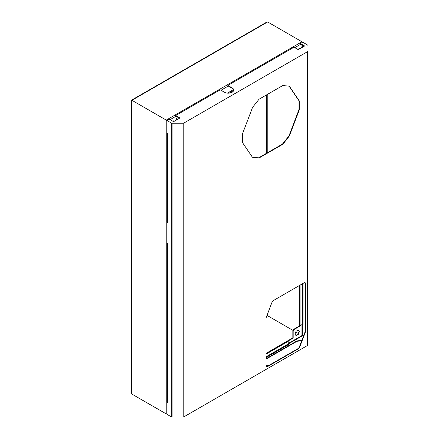 <?xml version="1.0" encoding="UTF-8"?>
<svg xmlns="http://www.w3.org/2000/svg" width="439" height="439" viewBox="0 0 439 439"><rect width="100%" height="100%" fill="white"/><g stroke="black" fill="none" stroke-linecap="round" stroke-linejoin="round"><path stroke-width="0.66" d="M267.016 315.4L266.901 315.696M298.273 333.448L295.787 332.01M293.043 330.424L267.219 315.515L267.219 314.867M267.642 21.95L266.879 22.027L131.623 100.114L131.623 393.41L131.936 394.107L166.244 413.917L166.244 120.105L131.936 100.301L267.642 21.95L301.95 41.76L166.244 120.105L171.358 123.057L171.358 416.869A1.081 0.626 0 0 0 172.121 417.05L183.101 417.05A1.081 0.626 0 0 0 183.864 416.869L183.864 123.057L307.064 51.928L307.064 345.74L183.864 416.869M173.493 120.939L173.871 121.482M298.169 48.959L298.377 49.256M298.169 330.035L299.091 331.341L297.977 334.216L295.891 335.418M299.403 285.52L299.403 326.018L293.68 329.327L292.835 330.792L292.835 337.893L266.029 353.368M302.268 42.457L301.95 41.76M301.95 324.597L301.95 335.566L288.209 343.501M167.007 413.84L166.244 413.917M172.928 121.268L173.635 120.857L174.014 121.4M297.604 49.289L298.317 48.877L298.525 49.173M297.977 334.216L298.317 334.408L296.089 335.698L294.975 334.112L296.089 331.242L298.317 329.952L299.431 331.538L298.317 334.408M299.091 331.341L299.431 331.538M292.835 337.893L293.17 338.09L266.029 353.757L287.869 341.152L288.209 341.344L288.209 343.989A0.477 0.274 -120 0 0 288.549 344.577L266.029 357.576M292.835 330.792L293.17 330.99L293.17 338.09M293.68 329.327L294.02 329.519L293.17 330.99M299.403 326.018L299.744 326.215L294.02 329.519M302.91 324.3L303.053 324.355A0.477 0.274 0 0 0 302.372 324.355L300.084 325.678L299.744 325.48L299.744 285.328L299.744 326.215M293.307 124.533A1.081 0.626 180 0 1 293.279 124.391A1.081 0.626 180 0 1 293.504 124.012M176.549 119.935L176.549 118.464L178.333 117.438M301.95 44.844L301.95 47.407A0.9 0.521 120 0 0 301.5 47.45L297.966 49.497M266.248 317.413A2.398 1.383 120 0 0 266.029 318.5L266.029 365.511A2.398 1.383 120 0 0 266.528 366.609A2.398 1.383 120 0 0 267.73 366.488L298.262 348.862A2.398 1.383 120 0 0 299.738 347.013L305.462 331.955A2.398 1.383 120 0 0 305.681 330.869L305.681 283.857A2.398 1.383 120 0 0 305.187 282.76A2.398 1.383 120 0 0 303.986 282.875L273.453 300.506A2.398 1.383 120 0 0 271.971 302.356L266.248 317.413M282.359 144.541A2.398 1.383 120 0 0 283.221 143.767L289.049 136.414A2.404 1.388 120 0 0 289.641 135.245L299.113 110.359A2.398 1.383 120 0 0 299.332 109.273L299.332 101.469A2.398 1.383 120 0 0 299.118 100.635L289.559 86.538A2.398 1.383 120 0 0 289.285 86.274A2.398 1.383 120 0 0 288.95 86.165L283.221 85.556A2.398 1.383 120 0 0 282.359 85.781L259.46 99A2.398 1.383 120 0 0 258.593 99.774L252.869 106.995A2.398 1.383 120 0 0 252.079 108.702L242.718 133.193A2.398 1.383 120 0 0 242.493 134.29L242.493 142.088A2.398 1.383 120 0 0 242.712 142.922L252.255 157.008A2.398 1.383 120 0 0 252.535 157.272A2.398 1.383 120 0 0 252.869 157.376L258.593 157.991A2.398 1.383 120 0 0 259.46 157.766L282.359 144.541L282.019 144.343A2.398 1.383 120 0 0 282.881 143.575L288.714 136.222L289.049 136.414M266.029 359.146L296.352 341.641A2.398 1.383 180 0 1 297.401 341.284L301.769 340.582M307.377 338.957L307.377 51.489A1.081 0.626 180 0 1 307.064 51.928M307.064 345.74A1.081 0.626 0 0 0 307.377 345.301L307.377 51.489M167.457 402.003L167.007 402.14L167.007 414.356L171.358 416.869M307.377 45.151A1.081 0.626 180 0 0 307.064 44.707L302.712 42.199L300.38 43.543L304.622 45.991L298.262 49.667L294.02 47.22L227.863 85.413L232.105 87.86A5.4 3.117 180 0 1 233.685 90.066A5.4 3.117 180 0 1 230.354 92.942A5.4 3.117 180 0 1 224.472 92.267L220.23 89.819L175.704 115.528L179.941 117.976L173.581 121.647L169.339 119.199L167.007 120.544L167.007 132.765L167.775 133.231A1.081 0.626 180 0 1 167.616 133.11M172.121 417.05L172.121 123.238A1.081 0.626 180 0 1 171.358 123.057M172.121 123.238L183.101 123.238A1.081 0.626 0 0 0 183.864 123.057M266.369 366.488A2.398 1.383 120 0 0 267.389 366.296L297.922 348.665A2.398 1.383 120 0 0 299.398 346.815L305.127 331.758A2.398 1.383 120 0 0 305.341 330.671L305.341 283.66A2.398 1.383 120 0 0 305.006 282.683M252.376 157.151A2.398 1.383 120 0 0 252.529 157.178L258.253 157.793A2.398 1.383 120 0 0 259.12 157.568L282.019 144.343M289.641 135.245L289.301 135.047L298.778 110.167A2.398 1.383 120 0 0 298.992 109.081L298.992 101.277A2.398 1.383 120 0 0 298.778 100.443L289.224 86.34A2.398 1.383 120 0 0 289.098 86.198M288.714 136.222A2.404 1.388 120 0 0 289.301 135.047M269.623 365.007A2.398 1.383 180 0 1 268.586 365.352L266.045 365.764M266.029 358.756L296.352 341.246A2.398 1.383 180 0 1 297.401 340.894L301.928 340.159M302.372 283.808L302.372 335.813L266.029 356.797M167.007 402.14L167.857 402.629L167.857 243.431L167.007 242.943L167.007 222.425L167.857 222.913L167.775 133.231M175.704 115.528L175.704 115.918L179.606 118.173M233.674 90.258A5.4 3.117 0 0 0 232.105 88.25L227.863 85.803L227.863 85.413M304.282 46.188L300.38 43.938L300.38 43.543M302.372 45.085L302.372 47.291M303.365 336.384L302.372 335.813M167.457 243.201L167.457 402.113A1.081 0.626 0 0 0 167.775 402.558M167.457 133.022L167.457 222.403A1.081 0.626 0 0 0 167.775 222.842M167.007 222.425L167.457 222.293M266.029 354.152L288.209 341.344M300.084 285.13L300.084 325.678M266.539 153.282L266.539 94.912M267.219 94.522L267.219 152.893M131.936 394.107L131.936 100.301M170.107 119.638L176.127 116.165M220.993 90.258L228.285 86.049M294.783 47.659L300.803 44.18M233.482 89.611L227.38 93.134M229.054 93.15L233.63 90.505M301.802 47.621L301.5 47.45M183.101 123.238L183.101 417.05M305.681 283.857L305.341 283.66M305.681 330.869L305.341 330.671M305.462 331.955L305.127 331.758M299.738 347.013L299.398 346.815M298.262 348.862L297.922 348.665M267.73 366.488L267.389 366.296M283.221 143.767L282.881 143.575M259.46 157.766L259.12 157.568M258.593 157.991L258.253 157.793M252.869 157.376L252.529 157.178M289.559 86.538L289.224 86.34M299.118 100.635L298.778 100.443M299.332 101.469L298.992 101.277M299.332 109.273L298.992 109.081M299.113 110.359L298.778 110.167M297.401 341.284L297.401 340.894M296.352 341.641L296.352 341.246M232.105 88.25L232.105 87.86M303.053 283.418L303.053 324.355M288.209 343.863L302.268 335.753L302.268 324.416M302.268 47.352L302.268 45.025"/></g></svg>
